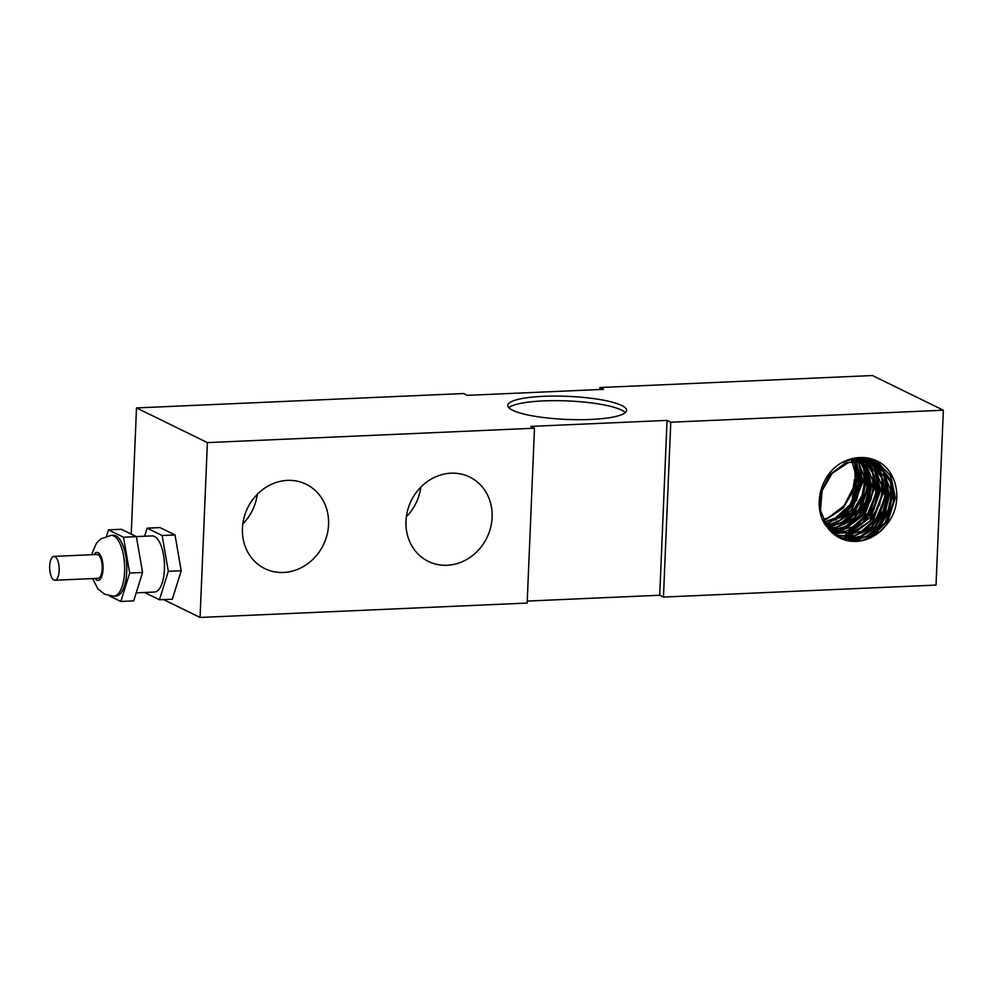 <?xml version="1.0" encoding="UTF-8"?>
<svg xmlns="http://www.w3.org/2000/svg" width="993" height="993" viewBox="0 0 993 993"><rect width="100%" height="100%" fill="white"/><g stroke="black" fill="none" stroke-linecap="round" stroke-linejoin="round"><path stroke-width="1.49" d="M53.932 580.024A11.941 4.742 -92.5 0 0 54.95 580.247A11.941 4.742 -92.5 0 0 59.158 568.108A11.941 4.742 -92.5 0 0 53.895 556.39A11.941 4.742 -92.5 0 0 49.65 567.251A11.941 4.742 -92.5 0 0 53.932 580.024M53.895 556.39L96.954 554.491A11.941 4.742 87.5 0 1 102.217 566.221A11.941 4.742 87.5 0 1 97.997 578.348L54.95 580.247M111.166 535.351L113.301 535.264A30.435 12.09 87.5 0 1 126.732 565.141A30.435 12.09 87.5 0 1 115.982 596.073L113.835 596.172A30.435 12.09 -92.5 0 0 124.584 565.216A30.435 12.09 -92.5 0 0 111.154 535.364L101.137 538.789L98.803 540.701L96.271 543.581L91.493 554.739M109.218 595.8L120.823 601.473L133.695 600.902L142.558 572.464L136.389 536.654L121.345 529.294L108.473 529.865L106.512 536.158M136.389 536.654L123.504 537.225L108.473 529.865M142.558 572.464L129.686 573.023L123.504 537.225M120.823 601.473L129.686 573.023M136.264 536.592L152.041 535.897A28.089 11.171 87.5 0 1 164.428 563.478A28.089 11.171 87.5 0 1 154.511 592.039L136.202 592.846M144.531 592.473L159.451 599.772L172.323 599.201L181.198 570.764L175.016 534.954L162.144 535.525L147.101 528.164L144.593 536.232M181.198 570.764L168.313 571.323L162.144 535.525M159.451 599.772L168.313 571.323M175.016 534.954L159.985 527.593L147.101 528.164M837.136 536.53L842.56 538.082L861.241 536.791L877.837 526.302L888.387 509.186L890.721 497.27L890.436 489.561L883.509 472.221L873.17 463.148M872.785 462.937L869.359 461.335L851.435 459.585L841.89 462.601M838.551 537.35L851.622 540.18L870.104 535.711L885.086 522.666L893.03 504.208L893.675 498.709L892.844 498.312L890.423 482.052L879.835 467.231L874.25 463.632M885.868 525.458A40.974 36.741 -63.9 0 1 839.904 538.045A40.974 36.741 -63.9 0 1 827.827 528.015C811.926 510.265 818.865 476.578 840.351 463.495A44.598 39.993 -63.9 0 1 877.514 461.186A44.598 39.993 -63.9 0 1 878.718 461.795C899.137 473.016 903.345 506.194 885.868 525.458L879.81 531.652L862.42 540.353L843.864 539.584L839.581 537.883M819.622 509.769L820.553 492.727L829.664 474.815L845.229 463.086L863.438 460.355L874.647 463.818L866.616 461.124L848.394 462.589L832.246 473.251L822.105 490.579L820.479 510.414L827.827 528.015M893.675 498.709L892.049 484.82L882.454 469.192L874.634 463.818M823.271 520.195L826.673 519.14L843.057 508.267L853.248 490.927L855.271 479.929L854.849 471.303L851.969 461.534M851.721 460.988L850.703 459.002M824.165 522.119L835.485 517.924L850.207 504.531L857.741 485.925L858.225 481.369L856.338 466.611L854.005 461.1M853.744 460.591L852.528 458.53M825.233 523.894L843.901 515.777L856.562 500.224L861.241 480.848L855.991 460.789M855.705 460.33L854.265 458.17M826.126 525.582L835.312 523.559L851.758 512.773L862.036 495.482L864.133 484.261L863.749 475.87L857.915 460.615M857.617 460.169L855.892 457.897M827.181 527.159L844.149 522.368L858.933 509.061L866.566 490.492L867.088 485.714L865.263 471.166L859.777 460.529M859.466 460.119L857.406 457.711M828.286 528.624L834.877 528.102L852.565 520.258L865.325 504.767L870.104 485.416L865.834 466.884L861.589 460.553M861.266 460.169L858.771 457.587M829.428 530.001L843.963 527.966L860.447 517.291L870.824 500.05L872.996 488.593L872.648 480.438L865.524 463.197L863.376 460.665M863.029 460.305L859.975 457.525M830.62 531.292L834.343 531.516L852.801 526.824L867.659 513.604L875.392 495.073L875.95 490.046L874.2 475.709L865.102 460.876M864.754 460.541L861.179 457.661M831.849 532.496L843.516 532.471L861.241 524.726L874.076 509.322L878.966 489.996L874.796 471.427L866.777 461.162M866.417 460.851L862.78 458.195M862.396 457.959L861.589 457.5M833.115 533.626L852.602 532.385L869.148 521.797L879.612 504.618L881.858 492.938L881.536 485.006L874.51 467.703L868.428 461.534M868.056 461.249L864.307 458.816M863.922 458.605L861.676 457.5M834.405 534.656L842.983 535.848L861.452 531.267L876.372 518.135L884.204 499.64L884.813 494.377L883.125 480.264L873.443 464.712L870.042 461.993M866.268 457.81L869.682 461.733L860.67 457.5M835.771 535.637L852.143 536.853L869.918 529.207L882.814 513.877L887.816 494.564L883.758 475.957L871.631 462.539M871.258 462.304L857.083 457.748M877.067 460.975L879.339 462.179M875.776 460.392L890.361 475.647L894.879 497.53L886.252 522.628L866.008 539.373M874.25 459.784L888.872 477.372M890.535 482.362L891.925 496.078L888.201 512.227L879.215 526.34L866.231 536.419L851.026 541.061M872.661 459.238L882.243 468.994M882.951 470.099L888.971 494.638L884.875 511.631L874.994 526.24L860.844 536.158L844.609 539.82M871.047 458.754L877.986 465.717M878.222 466.015L886.017 493.198L877.39 518.296L857.145 535.041M869.409 458.356L874.709 463.855L880.009 473.028M881.672 478.03L883.062 491.746L872.698 519.227L848.891 535.45M867.733 458.034L871.854 462.539M871.941 462.651L873.381 464.662M874.088 465.767L880.108 490.306L869.731 517.787L845.912 533.998M866.008 457.773L869.123 461.373M869.458 461.819L877.154 488.854L868.527 513.964L848.283 530.709M864.245 457.599L865.846 459.523M865.871 459.548L866.926 460.963M867.112 461.224L871.146 468.696M872.81 473.686L874.2 487.414L863.836 514.883L840.028 531.106M862.445 457.512L862.991 458.207M863.078 458.319L864.518 460.33M865.226 461.422L871.246 485.974L867.51 502.123L858.523 516.248L845.515 526.327L830.285 530.945M860.608 457.5L862.445 460.255M862.656 460.615L868.292 484.522L859.665 509.632L839.42 526.364M834.095 528.226L828.845 529.319M858.722 457.587L860.261 460.131M860.484 460.529L862.284 464.352M863.947 469.354L865.35 483.082L861.924 498.461L853.719 512.09L841.754 522.244L827.517 527.618M856.785 457.773L858.076 460.144M858.287 460.591L862.383 481.63L851.361 509.93L839.954 520.096L826.275 525.818M854.799 458.071L855.879 460.305M856.09 460.789L859.429 480.19L850.802 505.3L830.558 522.033M884.813 494.377L883.981 493.968L881.486 477.509L869.595 461.857M875.95 490.046L875.118 489.636L872.537 472.966L864.618 460.802M867.088 485.714L866.256 485.304L863.6 468.423L859.255 460.541M858.225 481.369L857.406 480.972L854.65 463.868L853.446 461.211M854.439 479.52L853.148 487.973L843.988 505.871L828.224 517.787L823.036 519.624M855.271 479.929L854.452 479.52M861.179 482.821L860.348 482.412L856.847 497.394L845.093 513.691L827.864 522.802L824.848 523.423M852.031 458.654L853.186 460.69M870.042 487.153L869.21 486.744L865.611 501.949L853.781 518.185L836.503 527.196L827.976 528.214M856.984 457.761L858.945 460.119M878.904 491.485L878.073 491.076L874.386 506.504L862.458 522.678L845.142 531.578L831.501 532.161M860.745 457.525L864.27 460.467M887.767 495.817L886.935 495.42L883.137 511.06L871.134 527.171L853.781 535.972L835.386 535.376M861.105 457.5L865.784 459.486M865.399 459.3L869.223 461.596M856.438 460.74L859.901 480.413L852.677 503.364L835.485 520.059M828.261 523.311L825.295 524.217M853.074 458.406L854.005 460.553M854.203 461.062L854.787 462.676M856.537 469.999L856.934 478.974L852.329 497.071M852.342 497.071A44.598 39.993 116.1 0 0 856.736 478.874M858.635 460.566L862.843 481.853L851.721 510.278L840.227 520.431L826.461 526.104M855.11 458.021L856.227 460.268M865.387 474.331L865.797 483.306L862.358 498.747L854.092 512.425L842.039 522.566L827.715 527.879M857.331 458.145L858.424 460.131M862.991 460.64L868.751 484.745L861.539 507.696L844.348 524.391M837.124 527.643L829.068 529.579M859.019 457.574L860.596 460.131M860.807 460.529L863.637 467.008M866.194 462.477L871.705 486.198L867.956 502.408L858.895 516.559L845.813 526.638L830.52 531.193M861.105 457.785L862.78 460.28M874.25 478.663L874.659 487.637L865.176 513.952L843.131 530.51M862.731 457.525L863.426 458.381M863.488 458.481L865.002 460.578M877.613 489.09L870.402 512.028L853.21 528.723M864.531 457.624L866.33 459.759M866.368 459.821L867.286 461.05M867.46 461.311L872.499 471.34M875.056 466.809L880.568 490.53L871.06 516.869L848.99 533.415M869.967 462.13L877.613 489.077M883.112 482.995L883.522 491.969L874.039 518.284L851.994 534.842M867.981 458.071L872.276 462.713M872.35 462.812L874.225 465.456M878.83 466.462L886.476 493.422L879.264 516.36L862.085 533.055M869.657 458.418L875.181 464.091M875.23 464.153L881.362 475.672M883.919 471.154L889.43 494.862L885.371 511.792L875.565 526.352L861.502 536.282L845.353 540.031M871.308 458.828L878.544 466.089M891.975 487.34L892.384 496.314L888.76 512.214L880.021 526.178L867.348 536.294L852.441 541.16M872.909 459.312L883.087 469.801M876 460.491L890.758 475.746L895.338 497.754L888.127 520.692L870.948 537.387M874.461 459.858L890.225 480.004M825.481 524.54A46.981 42.128 116.1 0 0 829.316 523.05M838.626 517.564A46.981 42.128 116.1 0 0 858.92 478.775M820.156 492.9A46.981 42.128 116.1 0 0 820.702 492.143M822.489 489.412A46.981 42.128 116.1 0 0 827.032 479.991M828.063 476.863A46.981 42.128 116.1 0 0 828.708 474.443M670.771 422.224L943.35 410.221L872.462 375.54L599.884 387.543L603.607 389.355L467.318 395.351L463.594 393.538L136.5 407.924L207.388 442.605L534.482 428.219L530.759 426.394L667.048 420.399L670.771 422.224L663.448 597.066L659.724 595.241L527.233 601.075M943.35 410.221L936.027 585.076L663.448 597.066M621.705 405.479A59.468 11.556 -177.6 0 1 626.595 410.37A59.468 11.556 -177.6 0 1 566.705 419.418A59.468 11.556 -177.6 0 1 507.771 405.392A59.468 11.556 -177.6 0 1 555.36 396.07A59.468 11.556 -177.6 0 1 621.705 405.479M625.317 412.616A59.468 11.556 2.4 0 0 621.506 410.072A59.468 11.556 2.4 0 0 561.045 400.725A59.468 11.556 2.4 0 0 508.863 407.726M136.5 407.924L131.213 534.122M406.36 516.695A46.981 42.128 116.1 0 0 420.846 487.104M242.813 523.894A46.981 42.128 116.1 0 0 257.299 494.303M492.106 517.341A46.981 42.128 -63.9 0 1 428.405 561.442A46.981 42.128 -63.9 0 1 411.201 500.72A46.981 42.128 -63.9 0 1 469.689 477.037A46.981 42.128 -63.9 0 1 492.106 517.341M328.571 524.54A46.981 42.128 -63.9 0 1 264.858 568.629A46.981 42.128 -63.9 0 1 247.654 507.919A46.981 42.128 -63.9 0 1 306.142 484.236A46.981 42.128 -63.9 0 1 328.571 524.54M207.388 442.605L200.065 617.46L163.547 599.586M534.482 428.219L527.159 603.061L200.065 617.46M667.048 420.399L659.724 595.241M599.884 387.543L599.797 389.529M94.012 554.628A14.051 5.586 87.5 0 1 102.862 563.801A14.051 5.586 87.5 0 1 96.892 580.197A14.051 5.586 87.5 0 1 95.055 578.485M113.835 596.172L104.724 594.248L97.935 588.886L92.548 578.596"/></g></svg>
